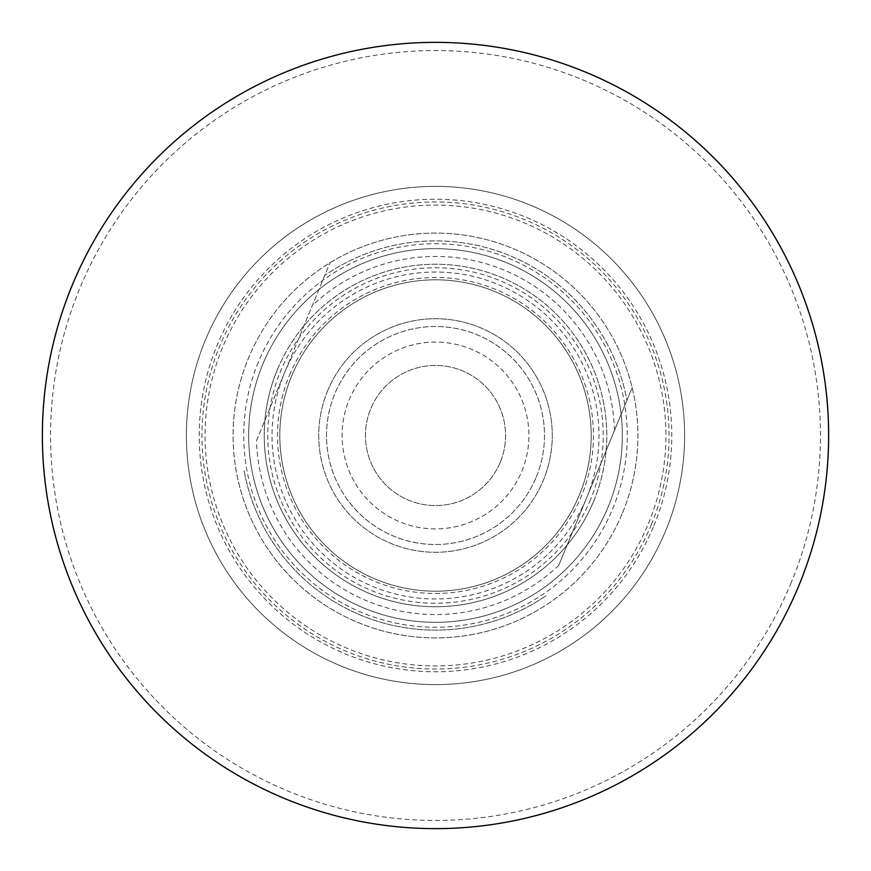 <?xml version="1.0" encoding="UTF-8"?>
<svg xmlns="http://www.w3.org/2000/svg" width="871" height="871" viewBox="0 0 871 871"><rect width="100%" height="100%" fill="white"/><g stroke="black" fill="none" stroke-linecap="round" stroke-linejoin="round"><path stroke-width="0.65" stroke-dasharray="4.36 3.27" d="M256.52 440.574L329.978 262.781L256.52 440.574A179.056 179.056 0 0 0 558.703 565.421L632.161 387.628A202.41 202.41 0 0 0 329.978 262.781M558.703 565.421L626.913 400.333A194.625 194.625 0 0 0 324.731 275.476A194.625 194.625 0 0 1 626.913 400.333L632.161 387.628M651.345 524.68A233.548 233.548 0 0 0 404.808 203.977A233.548 233.548 0 0 0 250.347 577.843A233.548 233.548 0 0 0 651.345 524.68M244.087 470.667A194.625 194.625 0 0 0 546.269 595.524A194.625 194.625 0 0 1 244.087 470.667M665.738 530.624A249.117 249.117 0 0 0 402.761 188.55A249.117 249.117 0 0 0 238.001 587.326A249.117 249.117 0 0 0 665.738 530.624A249.117 249.117 0 0 0 402.761 188.55A249.117 249.117 0 0 0 238.001 587.326A249.117 249.117 0 0 0 665.738 530.624A249.117 249.117 0 0 0 402.761 188.55A249.117 249.117 0 0 0 238.001 587.326A249.117 249.117 0 0 0 665.738 530.624A249.117 249.117 0 0 0 402.761 188.55A249.117 249.117 0 0 0 238.001 587.326A249.117 249.117 0 0 0 665.738 530.624M648.47 523.493A230.434 230.434 0 0 0 405.222 207.069A230.434 230.434 0 0 0 252.819 575.938A230.434 230.434 0 0 0 648.47 523.493M653.871 525.725A236.27 236.27 0 0 0 404.449 201.277A236.27 236.27 0 0 0 248.181 579.498A236.27 236.27 0 0 0 653.871 525.725M614.48 430.426A179.056 179.056 0 0 0 312.297 305.579M590.527 499.551A167.733 167.733 0 0 1 302.52 537.734A167.733 167.733 0 0 1 413.453 269.226A167.733 167.733 0 0 1 590.527 499.551A167.733 167.733 0 0 0 413.453 269.226A167.733 167.733 0 0 0 302.52 537.734A167.733 167.733 0 0 0 590.527 499.551M622.569 512.79A202.41 202.41 0 0 0 408.902 234.854A202.41 202.41 0 0 0 275.029 558.866A202.41 202.41 0 0 0 622.569 512.79A202.41 202.41 0 0 0 408.902 234.854A202.41 202.41 0 0 0 275.029 558.866A202.41 202.41 0 0 0 622.569 512.79M327.572 390.916A116.768 116.768 0 0 1 480.084 327.572A116.768 116.768 0 0 1 543.428 480.084A116.768 116.768 0 0 0 420.149 319.744A116.768 116.768 0 0 0 342.924 506.672A116.768 116.768 0 0 0 543.428 480.084A116.768 116.768 0 0 1 390.916 543.428A116.768 116.768 0 0 1 327.572 390.916M500.259 462.251A70.061 70.061 0 0 0 426.289 366.049A70.061 70.061 0 0 0 379.952 478.201A70.061 70.061 0 0 0 500.259 462.251A70.061 70.061 0 0 0 426.289 366.049A70.061 70.061 0 0 0 379.952 478.201A70.061 70.061 0 0 0 500.259 462.251M72.151 285.383A393.137 393.137 0 0 0 285.383 798.849A393.137 393.137 0 0 0 798.849 585.617A393.137 393.137 0 0 0 585.617 72.151A393.137 393.137 0 0 0 72.151 285.383M608.176 506.846A186.84 186.84 0 0 1 364.154 608.176A186.84 186.84 0 0 1 262.824 364.154A186.84 186.84 0 0 0 364.154 608.176A186.84 186.84 0 0 0 608.176 506.846A186.84 186.84 0 0 0 506.846 262.824A186.84 186.84 0 0 0 262.824 364.154A186.84 186.84 0 0 1 506.846 262.824A186.84 186.84 0 0 1 608.176 506.846M521.838 471.167A93.415 93.415 0 0 0 423.219 342.891A93.415 93.415 0 0 0 361.443 492.431A93.415 93.415 0 0 0 521.838 471.167A93.415 93.415 0 0 0 423.219 342.891A93.415 93.415 0 0 0 361.443 492.431A93.415 93.415 0 0 0 521.838 471.167M536.231 477.112A108.984 108.984 0 0 0 421.172 327.452A108.984 108.984 0 0 0 349.097 501.925A108.984 108.984 0 0 0 536.231 477.112A108.984 108.984 0 0 1 327.442 421.303A108.984 108.984 0 0 1 435.5 326.516A108.984 108.984 0 0 1 536.231 477.112M277.207 370.099A171.271 171.271 0 0 1 571.278 331.122A171.271 171.271 0 0 1 458.004 605.28A171.271 171.271 0 0 1 277.207 370.099M579.4 494.957A155.702 155.702 0 0 0 415.042 281.159A155.702 155.702 0 0 0 312.068 530.395A155.702 155.702 0 0 0 579.4 494.957A155.702 155.702 0 0 0 415.042 281.159A155.702 155.702 0 0 0 312.068 530.395A155.702 155.702 0 0 0 579.4 494.957A155.702 155.702 0 0 0 415.042 281.159A155.702 155.702 0 0 0 312.068 530.395A155.702 155.702 0 0 0 579.4 494.957M593.793 500.901A171.271 171.271 0 0 0 412.996 265.72A171.271 171.271 0 0 0 299.722 539.878A171.271 171.271 0 0 0 593.793 500.901A171.271 171.271 0 0 1 299.722 539.878A171.271 171.271 0 0 1 412.996 265.72A171.271 171.271 0 0 1 593.793 500.901A171.271 171.271 0 0 1 299.722 539.878A171.271 171.271 0 0 1 412.996 265.72A171.271 171.271 0 0 1 593.793 500.901M238.839 483.372A202.41 202.41 0 0 0 541.022 608.219M791.271 582.492A384.938 384.938 0 0 1 288.508 791.271A384.938 384.938 0 0 1 79.729 288.508A384.938 384.938 0 0 1 582.492 79.729A384.938 384.938 0 0 1 791.271 582.492M258.273 362.282A191.751 191.751 0 0 0 362.282 612.727A191.751 191.751 0 0 0 612.727 508.718A191.751 191.751 0 0 0 508.718 258.273A191.751 191.751 0 0 0 258.273 362.282M586.597 497.929A163.487 163.487 0 0 0 414.019 273.44A163.487 163.487 0 0 0 305.895 535.142A163.487 163.487 0 0 0 586.597 497.929M289.499 375.172A157.978 157.978 0 0 1 495.828 289.499A157.978 157.978 0 0 1 581.501 495.828A157.978 157.978 0 0 1 375.172 581.501A157.978 157.978 0 0 1 289.499 375.172"/><path stroke-width="1.31" d="M798.849 585.617A393.137 393.137 0 0 1 123.824 675.101A393.137 393.137 0 0 1 383.839 45.771A393.137 393.137 0 0 1 798.849 585.617"/></g></svg>
